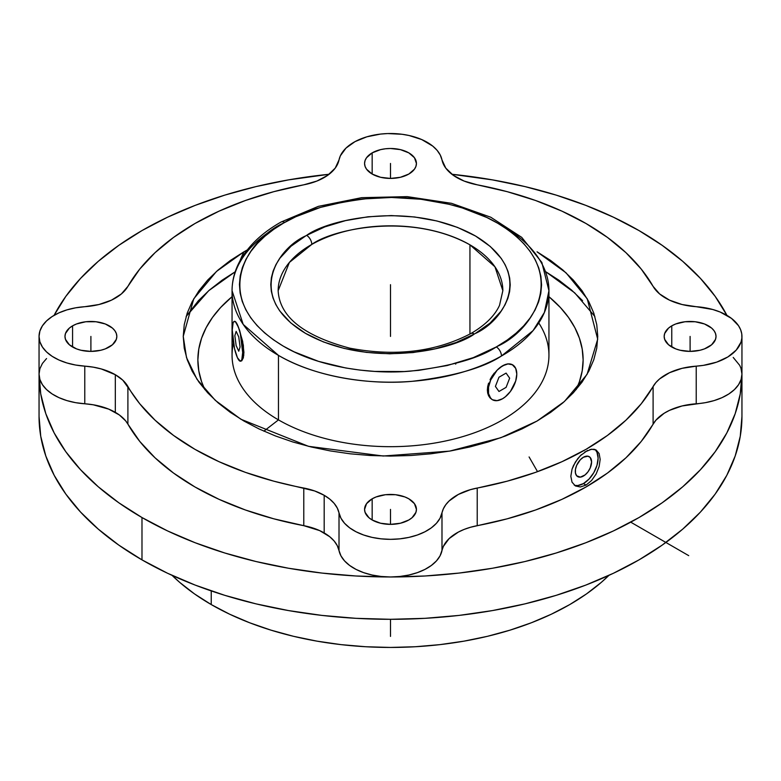 <?xml version="1.0" encoding="UTF-8"?>
<svg xmlns="http://www.w3.org/2000/svg" width="781" height="781" viewBox="0 0 781 781"><rect width="100%" height="100%" fill="white"/><g stroke="black" fill="none" stroke-linecap="round" stroke-linejoin="round"><path stroke-width="1.17" d="M306.611 235.364A7.371 4.217 60.4 0 1 311.785 244.424L289.39 262.426L278.153 290.698A112.347 64.862 180 0 1 311.785 244.424A112.347 64.862 180 0 1 469.947 244.834L469.947 334.053L469.947 244.834C410.415 211.719 332.071 229.37 311.785 244.424A7.371 4.217 -119.6 0 0 306.611 235.364L305.84 235.803L306.611 235.364C328.235 219.324 411.733 200.512 475.16 235.803C536.479 272.423 503.55 321.137 475.16 333.555L490.009 323.119L501.06 311.209L505.014 304.844L507.884 298.283L509.622 291.596L510.227 284.84L509.681 278.085L507.992 271.388L505.18 264.827L501.265 258.443L490.312 246.503L475.541 236.028L457.52 227.408L436.94 220.974L414.594 216.972L391.31 215.566L368.007 216.786L345.563 220.613L324.837 226.88L306.611 235.364M278.153 290.698C279.559 316.627 303.399 335.771 349.673 348.141C395.264 356.78 435.622 351.938 470.748 333.604A7.371 4.217 60.4 0 1 474.389 333.995C452.765 350.044 369.267 368.847 305.84 333.555C244.521 296.936 277.45 248.231 305.84 235.803L290.991 246.249L279.94 258.16L275.986 264.525L273.116 271.085L271.378 277.772L270.773 284.528L271.319 291.284L273.008 297.971L275.82 304.541L279.735 310.916L290.688 322.856L305.459 333.331L323.48 341.961L344.06 348.394L366.406 352.387L389.69 353.803L412.993 352.573L435.437 348.746L456.163 342.478L474.389 333.995A7.371 4.217 -119.6 0 0 470.806 333.575M529.088 456.953L537.533 471.656M502.534 226.021A158.445 91.475 180 0 1 548.945 290.698A158.445 91.475 180 0 1 501.461 355.999A7.371 4.217 -119.5 0 0 496.296 346.94L497.321 346.354C532.886 330.734 574.679 269.709 497.829 223.307C462.342 202.133 409.703 194.664 370.419 198.237C330.617 202.923 302.042 210.987 284.704 222.429A7.371 4.217 -119.5 0 0 281.062 222.029A7.371 4.217 60.5 0 1 284.704 222.429L283.679 223.005C248.114 238.635 206.321 299.65 283.171 346.061C318.658 367.226 371.297 374.695 410.581 371.121C450.383 366.435 478.958 358.381 496.296 346.94A7.371 4.217 60.5 0 1 501.461 355.999C483.371 367.929 453.556 376.374 412.007 381.333C370.995 385.121 315.875 377.477 278.466 355.384L243.203 324.408L232.055 290.698A158.445 91.475 180 0 1 279.539 225.406M537.055 421.037L564.39 401.532L587.078 374.343L597.699 339.188L587.234 298.791L566.04 272.813L537.055 251.814L550.712 260.522L562.828 269.953L573.283 280.018L581.982 290.639L588.835 301.691L593.775 313.083L596.762 324.701L597.758 336.426L596.762 348.16L593.775 359.768L588.835 371.16L581.982 382.221L573.283 392.833L562.828 402.908L550.712 412.339L537.055 421.037L521.981 428.925L505.649 435.915L488.203 441.958L469.811 446.976L450.666 450.93L430.936 453.79L410.816 455.508L390.5 456.084L370.184 455.508L350.064 453.79L330.334 450.93L311.189 446.976L292.797 441.958L275.351 435.915L259.019 428.925L243.945 421.037L230.288 412.339L218.172 402.908L207.717 392.833L199.018 382.221L192.165 371.16L187.225 359.768L184.238 348.16L183.242 336.426L184.238 324.701L187.225 313.083L192.165 301.691L199.018 290.639L207.717 280.018L218.172 269.953L230.288 260.522L243.945 251.814A226.832 130.964 -120 0 0 239.874 261.088A226.832 130.964 60 0 1 243.945 251.814L216.493 271.427L193.766 298.791L183.242 336.328L186.503 357.561L197.007 379.302L215.263 400.321L240.909 419.251L308.505 446.322L383.198 456.016L449.622 451.115L500.855 437.711L537.055 421.037M247.265 249.949L243.945 251.814L247.265 249.949M582.577 300.675L571.594 290.093L558.864 280.174L545.812 271.788L574.728 292.875L594.839 316.432M39.05 336.426L39.899 341.834L42.428 347.057L46.557 351.938L52.132 356.312L58.985 360.021L66.893 362.96L75.581 365.03L93.242 367.158L101.305 368.954L115.324 374.714L122.802 380.181L139.77 403.797L155.048 420.178L173.528 435.427L194.947 449.329L219.031 461.698L245.439 472.368L273.819 481.184L314.714 490.976L324.183 495.3L329.758 499.108L334.17 503.394L337.275 508.05L340.965 518.242L344.538 523.26L349.634 527.829L356.068 531.783L363.634 535.005L372.078 537.387L381.138 538.841L390.5 539.339L399.862 538.841L408.922 537.387L417.366 535.005L424.932 531.783L431.366 527.829L436.462 523.26L440.035 518.242L443.374 508.773L445.756 504.76L449.095 500.992L458.359 494.441L470.435 489.648L507.181 481.184L535.561 472.368L561.969 461.698L586.053 449.329L607.472 435.427L625.952 420.178L641.23 403.797L655.894 382.573L659.613 378.922L669.532 372.703L682.067 368.329L696.222 366.152L696.222 403.787A51.849 29.942 0 0 0 653.101 424.132L653.101 386.497A51.849 29.942 180 0 1 696.222 366.152L703.339 365.371L716.665 362.14L727.931 356.907L736.249 350.073L740.984 342.185L741.872 338.036L741.755 333.858L740.632 329.719L738.523 325.716L731.514 318.414L720.17 312.039L712.741 309.491L696.222 306.699A51.849 29.942 180 0 1 653.101 286.363L641.23 269.064L625.952 252.673L607.472 237.434L586.053 223.532L561.969 211.163L535.561 200.492L507.181 191.667L477.22 184.814A51.849 29.942 180 0 1 441.987 159.92L440.259 155.038L437.145 150.382L432.742 146.096L421.701 139.545L409.049 135.504L402.117 134.283L387.708 133.561L380.523 134.078L366.855 136.812L355.033 141.615L345.973 148.117L340.37 155.809L339.013 159.92A51.849 29.942 180 0 1 303.78 184.814L273.819 191.667L245.439 200.492L219.031 211.163L194.947 223.532L173.528 237.434L155.048 252.673L139.77 269.064L127.899 286.363A276.552 159.666 180 0 1 303.78 184.814L316.901 181.055L327.669 175.334L335.244 168.091L339.013 159.92A51.849 29.942 180 0 1 373.523 135.172A51.849 29.942 180 0 1 427.168 142.288A51.849 29.942 180 0 1 441.987 159.92L445.756 168.091L453.331 175.334L464.099 181.055L477.22 184.814A276.552 159.666 180 0 1 586.053 223.532A276.552 159.666 180 0 1 653.101 286.363L659.613 293.929L669.532 300.158L682.067 304.522L696.222 306.699A51.849 29.942 180 0 1 726.76 315.26A51.849 29.942 180 0 1 741.95 336.426A51.849 29.942 180 0 1 696.222 366.152L696.222 403.787A51.849 29.942 0 0 0 741.95 374.06A351.45 202.904 180 0 1 390.5 576.974A351.45 202.904 180 0 1 141.986 517.539L141.986 559.879A351.45 202.904 0 0 0 524.998 603.859A351.45 202.904 0 0 0 741.95 416.4L740.261 436.286L735.194 455.987L726.818 475.297L715.201 494.051L700.45 512.053L682.721 529.127L662.171 545.128L639.014 559.879L613.456 573.254L585.76 585.115L556.17 595.347L524.998 603.859L492.518 610.566L459.062 615.408L424.952 618.327L390.5 619.304L356.048 618.327L321.938 615.408L288.482 610.566L256.002 603.859L224.83 595.347L195.24 585.115L167.544 573.254L141.986 559.879L118.829 545.128L98.279 529.127L80.55 512.053L65.799 494.051L54.182 475.297L45.806 455.987L40.739 436.286L39.05 416.4A351.45 202.904 0 0 0 141.986 559.879L141.986 517.539L118.829 502.788L98.279 486.788L80.55 469.713L65.799 451.711L54.182 432.967L45.806 413.647L40.739 393.946L39.05 374.06A51.849 29.942 0 0 0 84.778 403.787L84.778 366.152A51.849 29.942 180 0 1 115.324 374.714A51.849 29.942 180 0 1 127.899 386.497L127.899 424.132A51.849 29.942 0 0 0 115.324 412.348L115.324 374.714L115.324 412.348A51.849 29.942 0 0 0 84.778 403.787L84.778 366.152A51.849 29.942 180 0 1 39.05 336.426A51.849 29.942 180 0 1 84.778 306.699L98.933 304.522L111.468 300.158L121.387 293.929L127.899 286.363A51.849 29.942 180 0 1 84.778 306.699L75.581 307.831L66.893 309.891L58.985 312.83L52.132 316.549L46.557 320.913L42.428 325.794L39.899 331.027L39.05 336.426L39.05 374.06L39.899 379.468L42.428 384.691L46.557 389.573L52.132 393.946L58.985 397.656L66.893 400.594L75.581 402.664L93.242 404.792L108.735 409.127L119.347 414.955L125.673 420.891L127.899 424.132A276.552 159.666 0 0 0 303.78 525.672L303.78 488.037A276.552 159.666 180 0 1 127.899 386.497L127.899 424.132L139.77 441.431L155.048 457.812L173.528 473.061L194.947 486.963L219.031 499.332L245.439 510.003L273.819 518.818L303.78 525.672L303.78 488.037A51.849 29.942 180 0 1 324.183 495.3A51.849 29.942 180 0 1 339.013 512.932L339.013 550.566A51.849 29.942 0 0 0 324.183 532.935L324.183 495.3L324.183 532.935A51.849 29.942 0 0 0 303.78 525.672L319.673 530.611L329.758 536.742L334.17 541.028L337.275 545.685L339.013 550.566A51.849 29.942 0 0 0 390.5 576.974A51.849 29.942 0 0 0 441.987 550.566L441.987 512.932A51.849 29.942 180 0 1 477.22 488.037L477.22 525.672A276.552 159.666 0 0 0 653.101 424.132L653.101 386.497A276.552 159.666 180 0 1 477.22 488.037L477.22 525.672A51.849 29.942 0 0 0 441.987 550.566L441.987 512.932A51.849 29.942 180 0 1 390.5 539.339A51.849 29.942 180 0 1 339.013 512.932L339.013 550.566L340.965 555.877L344.538 560.895L349.634 565.454L356.068 569.417L363.634 572.639L372.078 575.021L381.138 576.476L390.5 576.974L356.048 575.997L321.938 573.069L288.482 568.236L256.002 561.529L224.83 553.007L195.24 542.775L167.544 530.914L141.986 517.539A351.45 202.904 180 0 1 39.05 374.06L39.899 368.661L42.428 363.429L46.557 358.547M639.014 230.58A351.45 202.904 180 0 1 726.916 315.348L715.201 296.409L700.45 278.417L682.721 261.332L662.171 245.341L639.014 230.58L613.456 217.216L585.76 205.354L556.17 195.113L524.998 186.6L492.518 179.894L451.896 174.27A351.45 202.904 180 0 1 639.014 230.58M590.006 449.524L594.038 449.26L596.147 450.022L599.134 453.576L600.169 459.365L599.134 466.53L596.147 473.969L591.588 480.5L586.053 485.079L583.446 483.576A20.745 11.979 120 0 0 596.645 466.394A20.745 11.979 120 0 0 594.946 449.485M584.793 451.994L591.578 449.212L596.147 450.022L599.134 453.576L600.169 459.365L599.134 466.53L596.147 473.969L591.588 480.5L586.053 485.079L580.342 486.983L575.402 485.948L572.024 482.17L570.833 476.283L572.034 469.196L575.412 461.991L580.361 455.694L587.527 450.442M538.763 322.953A158.445 91.475 180 0 1 476.381 432.078A158.445 91.475 180 0 1 278.466 419.885A158.445 91.475 0 0 0 451.135 439.723A158.445 91.475 0 0 0 548.945 355.209L548.945 290.698L544.406 312.42L533.072 330.607L501.461 355.999A158.445 91.475 180 0 1 278.466 355.384L278.466 419.885L263.89 431.161L278.466 419.885A158.445 91.475 180 0 1 233.441 343.152M499.723 367.734L505.297 364.512L507.865 363.858L512.17 364.571L515.704 368.388L516.797 374.06L515.704 380.991L510.452 391.408L505.317 396.836L502.534 398.759L497.077 400.653L492.45 399.755L490.683 398.29L488.545 393.575L488.545 387.151L490.683 379.996L497.077 370.233L502.534 365.83L507.992 363.936L512.619 364.834A20.169 11.647 -60 0 1 515.704 380.991A20.169 11.647 -60 0 1 502.534 398.759A20.169 11.647 -60 0 1 492.45 399.755A20.169 11.647 -60 0 1 489.365 383.598A20.169 11.647 -60 0 1 502.534 365.83L499.723 367.734M494.334 373.015L492.001 376.208L494.334 373.015M490.058 379.615L492.001 376.208L490.058 379.615M487.676 386.644L488.584 383.139L487.364 389.992L487.676 386.644M487.676 393.077L487.364 389.992L488.584 395.742L487.676 393.077M490.048 397.92L488.584 395.742L491.991 399.491L490.048 397.92M505.278 396.816L502.534 398.759L505.278 396.816M576.153 389.612A192.634 111.214 0 0 0 548.945 296.692L560.387 307.519L568.47 317.389L574.845 327.669L579.434 338.251L582.206 349.048L583.134 359.953L582.206 370.848L579.434 381.645L576.163 389.612M236.477 355.218L237.453 357.747A20.169 4.266 81.2 0 1 232.24 330.041L233.119 322.787L233.763 321.694L235.462 321.772L238.478 327.337L240.363 333.848L242.676 352.534L241.798 359.787L240.363 361.222L237.453 357.747L234.554 348.726L232.24 330.041A20.169 4.266 81.2 0 1 234.378 321.362A20.169 4.266 81.2 0 1 237.453 324.818A20.169 4.266 81.2 0 1 242.422 346.862A20.169 4.266 81.2 0 1 240.538 361.212A20.169 4.266 81.2 0 1 237.453 357.747L238.527 359.621M211.241 604.572A253.503 146.359 0 0 0 608.926 575.363L601.282 582.392L586.463 593.931L569.759 604.572L551.318 614.217L531.344 622.769L510.003 630.15L487.51 636.3L464.09 641.133L439.957 644.628L415.346 646.736L390.5 647.439L365.654 646.736L341.043 644.628L316.91 641.133L293.49 636.3L270.997 630.15L249.656 622.769L229.682 614.217L211.241 604.572L211.241 590.934L211.241 604.572L194.537 593.931L179.718 582.392L172.074 575.363A253.503 146.359 0 0 0 211.241 604.572M372.166 152.871A25.929 14.966 180 0 1 400.419 149.63A25.929 14.966 180 0 1 416.429 163.454A25.929 14.966 180 0 1 408.834 174.046A25.929 14.966 180 0 1 380.581 177.287A25.929 14.966 180 0 1 364.571 163.454A25.929 14.966 180 0 1 372.166 152.871L372.166 174.046L372.166 152.871L366.543 157.733L365.069 160.535L364.571 163.454L365.069 166.382L366.543 169.184L372.166 174.046L380.581 177.287L390.5 178.429L400.419 177.287L408.834 174.046L414.457 169.184L415.931 166.382L416.429 163.454L414.457 157.733L408.834 152.871L400.419 149.63L390.5 148.488L385.443 148.78L380.581 149.63L372.166 152.871M372.166 498.815A25.929 14.966 180 0 1 400.419 495.574A25.929 14.966 180 0 1 416.429 509.397A25.929 14.966 180 0 1 408.834 519.98A25.929 14.966 180 0 1 380.581 523.231A25.929 14.966 180 0 1 364.571 509.397A25.929 14.966 180 0 1 372.166 498.815L372.166 519.98L372.166 498.815L366.543 503.667L364.571 509.397L365.069 512.316L368.944 517.715L372.166 519.98L380.581 523.231L390.5 524.363L400.419 523.231L408.834 519.98L412.056 517.715L415.931 512.316L416.429 509.397L414.457 503.667L408.834 498.815L404.9 496.95L395.557 494.715L385.443 494.715L376.1 496.95L372.166 498.815M72.574 325.843A25.929 14.966 180 0 1 100.827 322.602A25.929 14.966 180 0 1 116.828 336.426A25.929 14.966 180 0 1 109.233 347.008A25.929 14.966 180 0 1 80.98 350.259A25.929 14.966 180 0 1 64.979 336.426A25.929 14.966 180 0 1 72.574 325.843L72.574 347.008L72.574 325.843L69.343 328.108L65.477 333.507L64.979 336.426L65.477 339.344L69.343 344.743L76.499 348.873L80.98 350.259L90.899 351.401L100.827 350.259L105.308 348.873L112.464 344.743L116.33 339.344L116.828 336.426L116.33 333.507L114.856 330.705L112.464 328.108L105.308 323.978L95.965 321.743L85.842 321.743L76.499 323.978L72.574 325.843M671.767 325.843A25.929 14.966 180 0 1 700.02 322.602A25.929 14.966 180 0 1 716.021 336.426A25.929 14.966 180 0 1 708.426 347.008A25.929 14.966 180 0 1 680.173 350.259A25.929 14.966 180 0 1 664.172 336.426A25.929 14.966 180 0 1 671.767 325.843L671.767 347.008L671.767 325.843L668.536 328.108L664.67 333.507L664.172 336.426L664.67 339.344L668.536 344.743L675.692 348.873L680.173 350.259L690.101 351.401L700.02 350.259L704.501 348.873L711.657 344.743L715.523 339.344L716.021 336.426L715.523 333.507L714.049 330.705L711.657 328.108L704.501 323.978L695.158 321.743L685.035 321.743L675.692 323.978L671.767 325.843M186.161 316.432L208.703 290.698L235.188 271.788L222.136 280.174L209.406 290.093L198.423 300.675L186.161 316.432M204.847 389.612A192.634 111.214 0 0 1 232.055 296.692L220.613 307.519L212.53 317.389L206.155 327.669L201.566 338.251L198.794 349.048L197.866 359.953L198.794 370.848L201.566 381.645L204.837 389.612M234.944 321.294L236.487 322.934L239.64 330.363L243.34 345.222L243.77 355.345L241.768 360.783L243.34 357.815L243.926 352.348L242.657 341.365L238.527 327.346L235.637 321.743L234.388 321.596M512.375 364.698L507.865 363.858L502.534 365.83A20.169 11.647 -60 0 1 512.619 364.834M232.055 290.698L232.055 355.209A158.445 91.475 0 0 0 278.466 419.885L278.466 355.384A158.445 91.475 180 0 1 232.055 290.698C232.094 280.945 234.476 271.485 239.211 262.348C247.606 246.523 261.557 233.089 281.062 222.029L318.365 206.36L361.623 197.671L407.282 196.636L451.545 203.324L490.761 217.225L521.718 237.356L541.848 262.455L548.945 290.698M241.768 360.783L240.743 361.164M496.296 346.94L473.306 357.63L447.152 365.537L418.821 370.35L404.187 371.541L374.665 371.414L360.061 370.106L345.749 367.988L318.541 361.369L294.076 351.821L283.171 346.061L273.301 339.706L264.544 332.833L256.998 325.501L250.73 317.769L245.8 309.725L242.247 301.446L240.118 293.002L239.435 284.469L240.197 275.957L242.393 267.512L246.005 259.243L251.004 251.209L257.339 243.496L264.944 236.184L273.75 229.331L283.679 223.005L295.745 216.757L320.435 207.414L347.809 201.02L362.179 199.009L391.574 197.466L420.939 199.253L449.143 204.3L462.459 208L486.924 217.538L497.829 223.307L507.699 229.653L516.456 236.526L524.002 243.867L530.27 251.589L535.2 259.634L538.753 267.922L540.882 276.367L541.565 284.889L540.803 293.412L538.607 301.847L534.995 310.125L529.996 318.15L523.66 325.862L516.056 333.184L507.25 340.028L496.296 346.94M502.847 290.698L494.949 266.799L469.947 244.834A112.347 64.862 180 0 1 502.847 290.698L499.528 305.332C494.744 315.817 485.147 325.238 470.748 333.604M455.997 363.272L455.674 364.141M574.269 485.147A20.745 11.979 120 0 0 583.446 483.576L586.053 485.079L580.342 486.983L575.402 485.948L572.024 482.17L570.833 476.283L572.034 469.196L573.479 465.554L577.735 458.672L581.464 454.62M575.294 485.421L577.833 485.528L583.446 483.576L589.059 479.046L593.814 472.632L596.996 465.3L598.109 458.174L596.996 452.336L595.639 450.188M54.084 315.348L65.799 296.409L80.55 278.417L98.279 261.332L118.829 245.341L141.986 230.58L167.544 217.216L195.24 205.354L224.83 195.113L256.002 186.6L288.482 179.894L329.104 174.27A351.45 202.904 180 0 0 54.084 315.348M741.95 416.4L741.95 374.06L740.261 393.946L735.194 413.647L726.818 432.967L715.201 451.711L700.45 469.713L682.721 486.788L662.171 502.788L639.014 517.539L613.456 530.914L585.76 542.775L556.17 553.007L524.998 561.529L492.518 568.236L459.062 573.069L424.952 575.997L390.5 576.974L399.862 576.476L408.922 575.021L417.366 572.639L424.932 569.417L431.366 565.454L436.462 560.895L440.035 555.877L443.374 546.407L449.095 538.626L458.359 532.076L464.099 529.43L470.435 527.282L507.181 518.818L535.561 510.003L561.969 499.332L586.053 486.963L607.472 473.061L625.952 457.812L641.23 441.431L655.894 420.207L664.192 413.247L669.532 410.337L682.067 405.964L705.419 402.664L714.107 400.594L722.015 397.656L728.868 393.946L734.443 389.573L738.572 384.691L741.101 379.468L741.95 374.06L740.954 368.222L739.714 365.371L733.213 357.434M575.294 471.343A11.52 6.648 -60 0 1 580.322 459.745A11.52 6.648 -60 0 1 589.206 456.66A11.52 6.648 -60 0 1 591.588 461.932L590.221 467.956L587.966 471.851L585.037 474.946L580.322 477.132L576.671 475.775L575.451 473.091L575.451 469.42L576.671 465.32L580.322 459.745L583.446 457.227L587.966 456.202L590.221 457.5L591.588 461.932A11.52 6.648 -60 0 1 586.56 473.53A11.52 6.648 -60 0 1 577.686 476.615A11.52 6.648 -60 0 1 575.294 471.343M390.5 284.684L390.5 336.426M690.101 351.401L690.101 336.426M90.899 351.401L90.899 336.426M390.5 636.417L390.5 619.304M390.5 524.363L390.5 509.397M390.5 178.429L390.5 163.454M688.715 555.642L630.736 522.167M506.098 373.103L498.971 377.223L495.408 386.41L498.971 391.476L506.098 387.366L509.661 378.18L506.098 373.103L498.971 377.223L495.408 386.41L498.971 391.476L506.098 387.366L509.661 378.18L506.098 373.103M238.761 336.972L236.155 331.349L234.847 335.664L236.155 345.602L238.761 351.225L240.07 346.91L238.761 336.972L236.155 331.349L234.847 335.664L236.155 345.602L238.761 351.225L240.07 346.91L238.761 336.972M741.95 374.06L741.95 336.426M39.05 416.4L39.05 374.06"/></g></svg>
